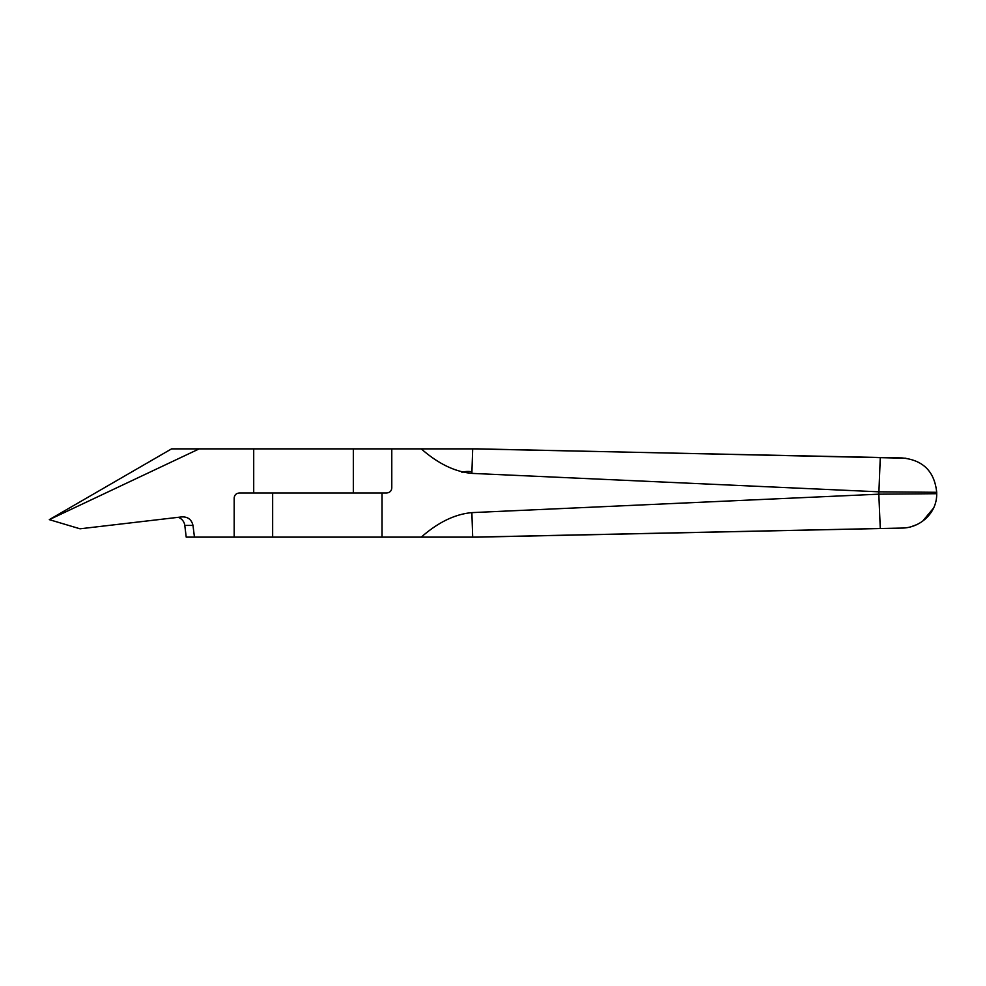 <?xml version="1.0" encoding="UTF-8"?>
<svg xmlns="http://www.w3.org/2000/svg" width="986" height="986" viewBox="0 0 986 986"><rect width="100%" height="100%" fill="white"/><g stroke="black" fill="none" stroke-linecap="round" stroke-linejoin="round"><path stroke-width="1.48" d="M424.609 537.136L477.544 537.136L901.759 528.077C919.322 528.139 937.07 513.657 936.7 493.703L878.822 494.183L471.875 512.621C455.002 514.125 438.129 522.297 421.256 537.136L477.544 537.136L382.05 537.136L382.05 493L386.524 493C389.704 492.692 391.454 491.053 391.787 488.095L391.787 448.864L253.71 448.864L253.71 493L239.425 493C236.32 493.222 234.569 494.861 234.175 497.905L234.175 537.136L382.05 537.136M178.195 517.33A9.811 9.761 -90 0 1 184.789 525.427L186.218 537.136L195.832 537.136M253.71 448.864L171.576 448.864L49.3 519.647L199.221 448.864L195.832 448.864M272.654 537.136L272.654 493L382.05 493M936.7 493.703L936.7 492.297L878.822 491.817L471.875 473.379C455.002 471.875 438.129 463.703 421.256 448.864L391.787 448.864M471.875 512.621L472.688 537.136L880.276 528.508L878.822 494.183L880.276 457.492L901.759 457.923C922.859 459.846 934.506 471.296 936.7 492.297M905.9 458.219L477.544 448.864L421.269 448.864L472.688 448.864L880.276 457.492M421.269 448.864L477.544 448.864L472.688 448.864L471.875 473.379M880.276 528.508L901.759 528.077M234.175 537.136L188.215 537.136M171.576 448.864L146.754 463.26M194.452 537.136L192.985 525.427C191.567 519.523 187.845 516.676 181.818 516.898L80.014 528.804L49.3 519.647M183.039 516.824L181.818 516.898M353.345 448.864L353.345 493L253.71 493M911.015 526.77L917.313 524.429M922.514 521.323L933.422 508.246M471.887 471.838A21.544 21.445 90 0 0 461.855 472.331M184.789 525.427L192.985 525.427"/></g></svg>
